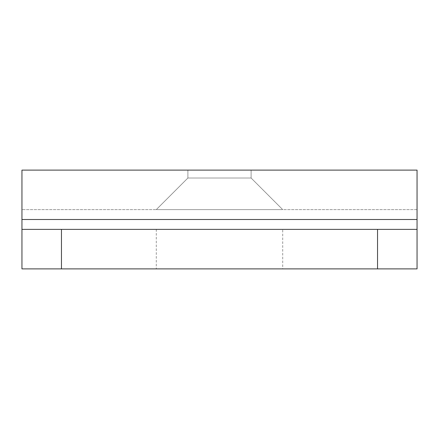 <?xml version="1.0" encoding="UTF-8"?>
<svg xmlns="http://www.w3.org/2000/svg" width="439" height="439" viewBox="0 0 439 439"><rect width="100%" height="100%" fill="white"/><g stroke="black" fill="none" stroke-linecap="round" stroke-linejoin="round"><path stroke-width="0.33" stroke-dasharray="2.19 1.65" d="M251.108 178.014L282.716 209.622L156.284 209.622L282.716 209.622L156.284 209.622L282.716 209.622L251.108 178.014L187.892 178.014L156.284 209.622L187.892 178.014L251.108 178.014L187.892 178.014L251.108 178.014L251.108 170.112L251.108 178.014M282.716 229.377L156.284 229.377L282.716 229.377L282.716 268.887L156.284 268.887L282.716 268.887M156.284 229.377L156.284 268.887M187.892 170.112L187.892 178.014L187.892 170.112L251.108 170.112L187.892 170.112M61.46 229.377L417.05 229.377L21.95 229.377L21.95 170.112L417.05 170.112L417.05 209.622L21.95 209.622L417.05 209.622L417.05 219.5L417.05 170.112L417.05 268.887L417.05 219.5L417.05 268.887L21.95 268.887L21.95 170.112L21.95 268.887L417.05 268.887L417.05 229.377L417.05 268.887L61.46 268.887L61.46 229.377L377.54 229.377L377.54 268.887M21.95 229.377L21.95 268.887L21.95 229.377L21.95 268.887L61.46 268.887M417.05 229.377L377.54 229.377M417.05 219.5L21.95 219.5"/><path stroke-width="0.66" d="M417.05 229.377L417.05 268.887L377.54 268.887L377.54 229.377L417.05 229.377L417.05 170.112L21.95 170.112L21.95 229.377L61.46 229.377L61.46 268.887L21.95 268.887L21.95 229.377M377.54 268.887L61.46 268.887M377.54 229.377L61.46 229.377M21.95 219.5L417.05 219.5"/></g></svg>
